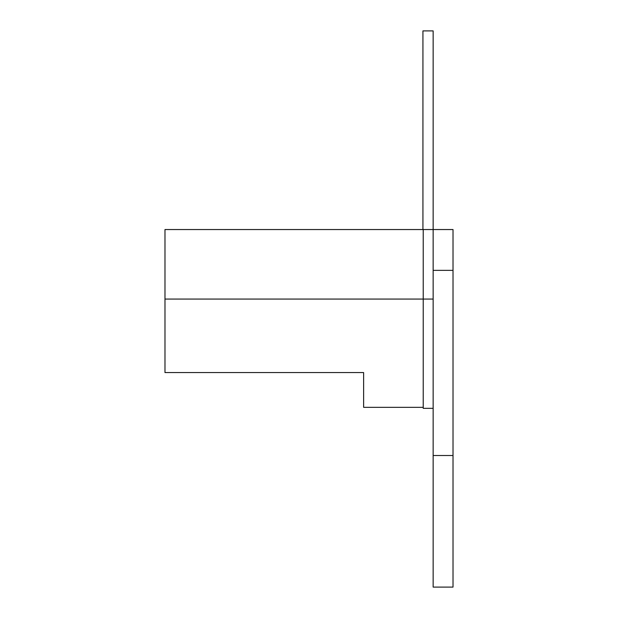 <?xml version="1.0" encoding="UTF-8"?>
<svg xmlns="http://www.w3.org/2000/svg" width="618" height="618" viewBox="0 0 618 618"><rect width="100%" height="100%" fill="white"/><g stroke="black" fill="none" stroke-linecap="round" stroke-linejoin="round"><path stroke-width="0.93" d="M184.852 229.541L422.928 229.541L422.928 30.9L433.148 30.9L433.148 229.541L423.222 229.541L423.222 408.32L433.148 408.32L423.222 408.32L423.222 299.066L433.148 299.066L423.222 299.066L423.222 407.332L363.623 407.332L363.623 372.569L164.983 372.569L164.983 229.541L453.017 229.541L433.148 229.541L433.148 270.352L453.017 270.352L453.017 229.541M433.148 455.512L453.017 455.512L453.017 587.1L433.148 587.1L433.148 270.352M453.017 455.512L453.017 270.352M164.983 299.066L423.222 299.066"/></g></svg>
